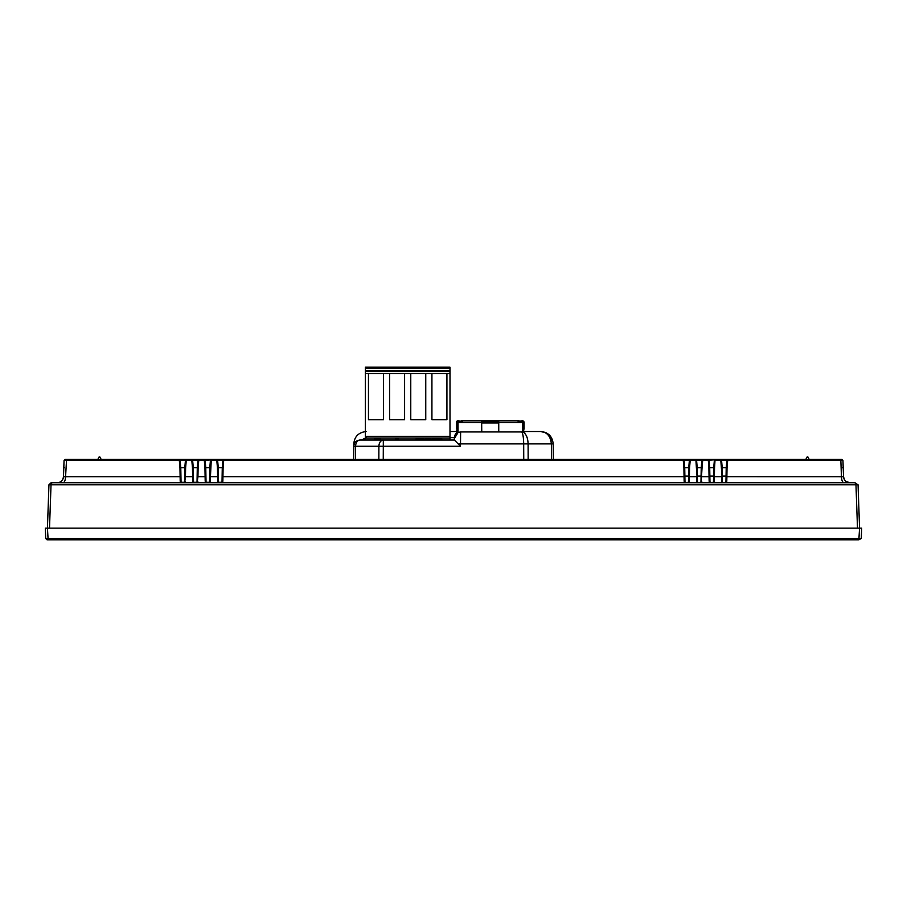 <?xml version="1.0" encoding="UTF-8"?>
<svg xmlns="http://www.w3.org/2000/svg" width="907" height="907" viewBox="0 0 907 907"><rect width="100%" height="100%" fill="white"/><g stroke="black" fill="none" stroke-linecap="round" stroke-linejoin="round"><path stroke-width="1.36" d="M207.782 459.418L216.784 459.418L216.796 460.416L222.929 460.178L223.757 459.418L222.929 460.178L223.757 459.418L222.929 460.178L223.757 459.418L683.243 459.418L684.071 460.178L684.876 476.073L688.583 476.073L688.73 467.74L684.728 467.74L684.978 481.923L685.805 482.739L684.139 481.288L685.805 482.739M222.634 463.579L223.473 463.579M858.872 539.79L861.287 538.486L861.65 528.135L859.564 528.135L858.872 539.79L47.017 539.79L45.713 538.486L45.35 528.135L859.564 528.135L858.056 484.814L855.97 484.814L856.412 497.308M48.128 539.79L47.436 528.135L48.944 484.814L51.098 482.739L855.04 482.739L855.97 484.814L51.03 484.814L51.96 482.739M858.056 484.814L855.04 482.739M184.79 481.481L185.459 476.708L184.631 476.719L184.79 481.481L183.702 482.739L184.54 481.923L183.702 482.739L184.54 481.923L184.79 467.74L180.788 467.74L181.037 481.923L181.865 482.739L180.198 481.288L181.865 482.739M184.427 482.32L181.151 482.32M196.921 482.32L193.645 482.32M197.284 481.481L197.953 476.708L197.125 476.719L197.034 481.923L196.207 482.739L197.034 481.923L196.207 482.739L197.034 481.923L197.284 467.74L193.282 467.74L193.44 477.003M180.946 476.719L65.565 476.753L66.574 459.418L179.303 459.418L179.314 460.416L185.447 460.178L186.275 459.418L185.447 460.178L186.275 459.418L185.447 460.178L186.275 459.418L191.796 459.418L191.808 460.416L197.941 460.178L198.769 459.418L197.941 460.178L198.769 459.418L197.941 460.178L198.758 460.416L198.111 467.763L197.284 467.74L197.125 477.003M209.415 482.32L206.138 482.32M221.909 482.32L218.632 482.32M684.978 481.923L684.887 476.719L684.048 476.708L684.139 481.288M221.195 482.739L222.861 481.288L223.099 467.763L222.272 467.74L222.113 477.003M222.272 481.481L222.113 476.719L222.022 481.923L222.861 481.288M222.272 467.74L222.929 460.178L223.757 459.418L683.243 459.418L683.254 460.416L684.071 460.178L684.728 467.74L683.901 467.763L684.048 476.708L222.113 476.719L222.272 467.74L218.27 467.74L218.428 477.003M218.428 476.719L217.601 476.708L217.442 467.763L218.27 467.74L218.519 481.923L219.358 482.739L217.691 481.288L219.358 482.739M209.778 481.481L209.619 476.719L209.528 481.923L208.701 482.739L210.356 481.288L210.447 476.708L217.601 476.708L217.691 481.288M191.933 459.43L198.769 459.418L197.941 460.178L197.284 467.74L197.941 460.178L198.769 459.418L204.29 459.418L204.302 460.416L216.784 459.418L217.612 460.178L218.27 467.74L217.612 460.178L216.784 459.418L217.612 460.178L216.784 459.418L217.612 460.178L216.784 459.418L223.757 459.418L223.099 467.763M222.929 460.178L683.254 460.416L683.901 467.763M179.439 459.43L186.275 459.418L185.447 460.178L184.79 467.74L185.447 460.178L186.264 460.416L185.618 467.763L184.79 467.74L184.631 477.003M180.198 481.288L179.96 467.763L180.788 467.74L180.946 477.003M186.139 459.43L186.264 460.416L191.808 460.416L192.454 467.763L193.282 467.74L193.531 481.923L194.359 482.739L192.703 481.288L194.359 482.739M210.605 467.763L209.778 467.74L210.435 460.178L211.252 460.416L210.447 476.708L209.619 476.719L209.778 467.74L205.776 467.74L206.025 481.923L206.853 482.739L205.197 481.288L206.853 482.739M204.438 459.43L198.769 459.418L198.758 460.416L204.302 460.416L204.948 467.763L205.776 467.74L205.934 477.003M204.29 459.418L205.118 460.178L204.29 459.418L205.118 460.178L204.29 459.418L205.118 460.178L205.776 467.74L205.118 460.178L204.29 459.418L211.263 459.418L210.435 460.178L209.619 477.003M688.73 481.47L687.642 482.739L689.309 481.288L689.558 467.763L688.73 467.74L688.572 476.719L696.553 476.708L696.644 481.288L698.299 482.739M700.964 482.025L700.147 482.739L700.975 481.923L700.147 482.739L700.975 481.923L701.224 467.74L701.077 476.073L697.37 476.073L697.222 467.74L697.483 481.98M683.379 459.43L684.071 460.178L689.388 460.178L690.216 459.418L689.388 460.178L690.216 459.418L689.388 460.178L690.216 459.418L702.71 459.418L701.882 460.178L702.71 459.418L701.882 460.178L702.71 459.418L701.882 460.178L701.224 467.74L697.222 467.74L696.565 460.178L697.222 467.74L696.565 460.178L702.698 460.416L702.052 467.763L701.224 467.74L701.882 460.178L702.71 459.418L702.698 460.416L709.059 460.178L709.864 476.073L713.571 476.073L713.718 467.74L709.716 467.74L709.966 481.923L710.793 482.739L709.728 481.481L709.705 482.365L710.793 482.739M713.718 481.47L712.641 482.739L714.297 481.288L714.546 467.763L713.718 467.74L713.56 476.719L721.541 476.708L721.632 481.288L723.298 482.739M708.367 459.43L702.71 459.418L708.231 459.418L708.889 467.763L709.716 467.74L709.059 460.178L720.725 459.418L721.382 467.763L722.21 467.74L722.357 476.073L726.065 476.073L726.212 467.74L722.21 467.74L722.199 482.365M726.212 481.47L725.135 482.739L726.802 481.288L727.04 467.763L726.212 467.74L726.053 476.719L841.435 476.753A6.247 4.422 -90 0 0 841.435 476.799C841.685 480.54 842.546 482.513 844.02 482.739M58.127 482.671L57.243 482.739L58.127 482.671M63.49 476.708L64.318 476.719L63.49 476.708L64.318 476.719L63.49 476.708L64.318 476.719L63.49 476.708L64.318 476.719L63.49 476.708L64.318 476.719L63.49 476.708L62.889 479.179L63.365 477.751M57.243 482.739C60.792 482.513 62.878 480.54 63.49 476.799L65.565 476.753A6.247 4.422 -90 0 1 65.565 476.799C65.315 480.54 64.454 482.513 62.98 482.739M193.44 476.719L192.613 476.708L192.703 481.288M183.702 482.739L185.368 481.288M205.934 476.719L205.107 476.708L205.197 481.288M196.207 482.739L197.862 481.288M208.701 482.739L210.356 481.288M697.234 481.47L696.644 481.3M688.47 482.025L688.572 476.719M687.642 482.739L689.309 481.288M709.728 481.47L709.138 481.3L709.705 482.365M709.966 481.923L709.875 476.719L709.047 476.708L709.138 481.288M701.224 481.47L702.052 467.763M700.147 482.739L701.803 481.288M713.458 482.025L713.56 476.719M712.641 482.739L714.297 481.288M722.221 481.47L721.632 481.3M725.951 482.025L726.053 476.719M725.135 482.739L726.802 481.288M844.519 479.894L843.51 476.708M848.861 482.671L845.755 481.288L849.757 482.739C846.208 482.501 844.122 480.529 843.521 476.799L842.943 460.405L841.9 459.418L842.943 460.405L840.857 460.405L841.435 476.753L843.51 476.776M845.755 481.288L847.66 482.365M844.417 479.724L846.22 481.64M57.492 482.728L58.796 482.535M60.486 481.832L61.631 480.948M858.838 507.194L858.804 506.423M858.838 507.104L858.906 509.054M858.612 500.755L858.544 498.907M858.634 501.526L858.612 500.857M48.944 484.814L51.03 484.814L49.511 528.135M63.796 467.763L64.635 467.74M683.243 459.418L684.071 460.178L683.243 459.418L684.071 460.178L683.243 459.418L690.216 459.418L689.388 460.178L688.73 467.74L689.388 460.178L690.204 460.416L689.558 467.763M695.873 459.43L696.395 467.763L697.222 467.74M690.08 459.43L690.204 460.416L695.748 460.416L696.565 460.178L695.737 459.418L696.565 460.178M708.231 459.418L709.059 460.178L708.231 459.418L709.059 460.178L708.231 459.418L709.059 460.178L708.231 459.418L715.204 459.418L714.376 460.178L713.718 467.74L714.376 460.178L721.553 460.178L722.21 467.74L721.553 460.178L727.686 460.416L727.04 467.763M843.204 467.763L842.365 467.74M857.489 528.135L855.97 484.814M432.004 440.042L432.004 439.215L441.834 439.215L441.834 440.042M416.018 440.042L416.018 439.215L423.694 439.215L423.694 440.042M395.611 440.042L395.611 439.215L398.343 439.215L398.343 440.042M374.478 440.042L374.478 439.215L380.203 439.215L380.203 440.042M425.077 440.042L425.077 439.215L430.61 439.215L430.61 440.042M806.799 457.366A0.782 0.782 0 0 1 808.216 457.366L809.169 459.418L808.216 457.366L806.799 457.366L805.847 459.418L806.799 457.366M101.153 459.418L100.201 457.366L98.784 457.366A0.782 0.782 0 0 1 100.201 457.366L101.153 459.418L97.831 459.418L98.784 457.366L97.831 459.418M180.788 467.74L180.13 460.178L179.303 459.418L180.13 460.178L179.303 459.418L180.13 460.178L179.303 459.418L180.13 460.178L180.788 467.74M193.282 467.74L192.624 460.178L191.796 459.418L192.624 460.178L191.796 459.418L192.624 460.178L191.796 459.418L192.624 460.178L193.282 467.74M720.872 459.43L727.697 459.418L726.87 460.178L727.697 459.418L726.87 460.178L727.697 459.418L726.87 460.178L726.212 467.74L726.87 460.178L727.697 459.418L727.686 460.416L840.857 460.416L840.426 459.418L841.9 459.418M63.49 476.799L64.057 460.416L65.1 459.418L64.068 460.416L65.1 459.418L64.068 460.416L65.1 459.418L64.068 460.416L179.314 460.416L179.96 467.763M211.127 459.43L211.252 460.416L216.796 460.416L217.442 467.763M720.725 459.418L721.553 460.178L720.725 459.418M715.067 459.43L714.546 467.763M460.62 431.936L521.763 431.936C522.931 433.682 523.577 437.673 523.69 443.897L460.518 443.897L460.473 446.244L458.126 443.863L460.518 443.897L460.62 431.936L458.08 432.492L454.362 438.546L454.328 440.042L454.373 437.65L456.357 433.195A6.247 6.247 0 0 0 454.373 437.65L449.997 437.65M363.288 440.042L360.034 440.042C356.179 440.496 354.104 442.559 353.787 446.244L353.809 443.897C354.444 436.494 358.605 432.367 366.303 431.505M439.339 440.042L439.339 439.215M396.461 440.042L396.461 439.215M380.135 440.042L380.135 439.215M438.92 440.042L438.92 439.215M437.888 440.042L437.888 439.215M435.462 440.042L435.462 439.215M433.036 440.042L433.036 439.215M423.512 440.042L423.512 439.215M423.172 440.042L423.172 439.215M422.821 440.042L422.821 439.215M422.311 440.042L422.311 439.215M421.789 440.042L421.789 439.215M420.746 440.042L420.746 439.215M419.533 440.042L419.533 439.215M418.841 440.042L418.841 439.215M418.32 440.042L418.32 439.215M418.15 440.042L418.15 439.215M430.44 440.042L430.44 439.215M430.269 440.042L430.269 439.215M429.748 440.042L429.748 439.215M429.226 440.042L429.226 439.215M428.535 440.042L428.535 439.215M427.503 440.042L427.503 439.215M426.812 440.042L426.812 439.215M426.46 440.042L426.46 439.215M426.109 440.042L426.109 439.215M425.939 440.042L425.939 439.215M449.997 431.505L456.357 431.505M457.207 431.505L458.024 431.505M545.175 432.662L540.697 431.505L524.065 431.505M523.226 431.505L522.432 431.664M650.5 459.418L622.565 459.418M284.435 459.418L256.5 459.418M191.796 459.418L79.453 459.418M795.008 459.418L711.723 459.418M66.574 459.418L65.1 459.418M727.561 459.43L840.426 459.418M222.453 465.665L223.281 465.665M521.763 431.936L523.214 432.095C526.264 434.136 527.897 438.07 528.101 443.897L551.365 443.897L551.501 459.418M458.126 443.863L454.43 440.042L360.034 440.042A6.247 4.422 -90 0 0 355.612 446.244L355.499 459.418M356.814 440.938L354.83 442.843M699.218 459.418L692.971 459.418M565.979 459.418L557.136 459.418M349.864 459.418L341.021 459.418M545.458 432.458L546.456 432.911M547.511 433.535L553.077 442.31M553.191 443.897L551.365 443.897C550.549 436.199 546.989 432.072 540.697 431.505C548.225 432.231 552.397 436.358 553.191 443.897L553.327 459.418M526.173 431.505L523.169 432.061M460.473 446.244L383.31 446.244L383.31 440.042C380.577 440.496 379.115 442.559 378.888 446.244L383.31 446.244L383.253 459.418M353.889 442.605L353.673 459.418L353.787 446.244L378.888 446.244L378.843 459.418M353.809 443.897L353.787 446.244M45.713 538.486L861.287 538.486M518.078 421.29L522.409 421.642A0.828 0.828 0 0 1 523.237 422.469L523.237 429.136L524.076 429.136L524.076 422.469A1.667 1.667 0 0 0 522.409 420.803L518.078 421.29L519.076 422.469L522.409 422.469L522.489 431.902M498.748 431.936L498.748 420.803L461.346 420.803L462.343 421.29L461.346 422.469L481.674 422.469L481.674 420.803M481.674 431.936L481.674 422.469M456.811 432.628L458.024 431.63L458.024 422.469L461.346 422.469M458.024 432.514L458.024 431.63L456.879 432.628L456.357 431.63L456.357 433.682M456.879 432.628L456.357 431.63L457.604 431.154A1.247 1.247 0 0 0 458.024 430.757M461.346 420.803L461.346 421.642L458.024 421.642A0.828 0.828 0 0 0 457.185 422.469L457.185 429.136L456.357 429.136L456.357 422.469A1.667 1.667 0 0 1 458.024 420.803L462.343 421.29M519.076 420.803L498.748 420.803M519.076 421.642L518.078 421.88M523.622 432.628L522.409 431.63L523.237 431.63L522.409 431.959M461.346 421.642L462.343 421.88M522.409 423.716L523.033 423.716L523.033 430.077L524.076 431.63L522.817 431.154A1.247 1.247 0 0 1 522.409 430.757M498.748 421.642L481.674 421.642M498.748 422.56L498.748 421.721M498.669 431.936L498.669 422.56M481.753 431.936L481.674 422.56M456.981 430.553A1.247 1.247 0 0 0 456.357 431.63L457.389 430.077L457.389 423.716L458.024 423.716M461.935 421.88L460.937 421.642M518.498 421.88L519.496 421.642M458.534 422.469L458.534 421.721L460.575 422.469M457.309 432.526L457.933 431.902M481.674 421.721L481.753 422.56M460.178 421.721L462.151 421.721M519.847 422.469L520.244 421.721L521.888 421.721L521.888 422.469M518.282 421.721L520.244 421.721M481.753 421.721L498.669 421.721M498.669 422.968L481.753 422.968M523.452 430.553A1.247 1.247 0 0 1 524.076 431.63M365.374 440.042L365.374 367.21L449.997 367.21L365.374 367.618M449.997 440.042L449.997 438.002L365.374 438.002M365.374 436.346L449.997 436.346L449.997 438.002M383.446 373.457L383.446 419.68L368.457 419.68L368.457 373.457M449.997 436.346L449.997 373.457L365.374 373.457M431.925 373.457L431.925 419.68L446.924 419.68L446.924 373.457M410.769 373.457L410.769 419.68L425.757 419.68L425.757 373.457M389.613 373.457L389.613 419.68L404.601 419.68L404.601 373.457M365.374 371.371L449.997 371.371L449.997 373.457M449.997 371.371L449.997 370.532L365.374 370.532M365.374 368.457L449.997 368.457L449.997 370.532M449.997 368.457L449.997 367.618M449.997 367.21L365.374 367.21M684.728 467.74L684.071 460.178M697.222 481.481L697.211 482.365M697.472 481.923L696.395 467.763M701.066 476.719L709.047 476.708L708.889 467.763M722.46 481.923L721.382 467.763M185.447 460.178L184.79 467.74M192.454 467.763L192.613 476.708L185.459 476.708L185.618 467.763M197.941 460.178L197.284 467.74M204.948 467.763L205.107 476.708L197.953 476.708L198.111 467.763M210.435 460.178L209.778 467.74M709.716 467.74L709.059 460.178M722.21 467.74L721.553 460.178M709.081 460.416L702.698 460.416M205.141 460.416L203.61 460.416M361.383 440.042L366.303 437.65M397.164 440.042L397.164 439.215M377.312 440.042L377.312 439.215M375.237 440.042L375.237 439.215M528.157 459.418L528.101 443.897L523.69 443.897L523.747 459.418M519.076 422.469L498.748 422.469M365.374 368.038L449.997 368.038"/></g></svg>
